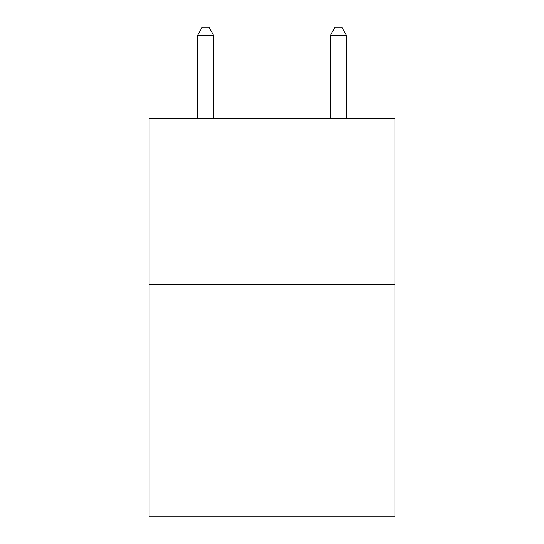 <?xml version="1.0" encoding="UTF-8"?>
<svg xmlns="http://www.w3.org/2000/svg" width="544" height="544" viewBox="0 0 544 544"><rect width="100%" height="100%" fill="white"/><g stroke="black" fill="none" stroke-linecap="round" stroke-linejoin="round"><path stroke-width="0.82" d="M394.896 284.288L394.896 516.8L149.104 516.8L149.104 118.211L394.896 118.211L394.896 284.288L149.104 284.288M213.874 118.211L213.874 35.836L197.261 35.836L197.261 118.211M197.261 35.836L202.246 27.2L208.889 27.2L213.874 35.836M346.739 118.211L346.739 35.836L330.126 35.836L330.126 118.211M330.126 35.836L335.111 27.2L341.754 27.2L346.739 35.836"/></g></svg>
